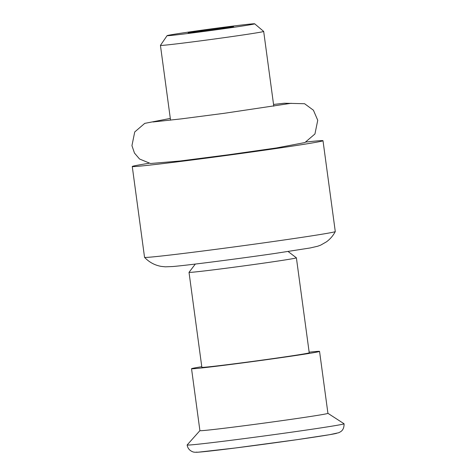 <?xml version="1.0" encoding="UTF-8"?>
<svg xmlns="http://www.w3.org/2000/svg" width="476" height="476" viewBox="0 0 476 476"><rect width="100%" height="100%" fill="white"/><g stroke="black" fill="none" stroke-linecap="round" stroke-linejoin="round"><path stroke-width="0.71" d="M195.327 264.061L189.026 272.332A54.175 0.946 -7.7 0 0 189.02 272.349A54.175 0.946 -7.7 0 0 242.831 266.024A54.175 0.946 -7.7 0 0 296.393 257.831A54.175 0.946 -7.7 0 0 296.381 257.813L288.111 251.512M189.02 272.349L201.86 367.311A54.175 0.946 -7.7 0 0 255.671 360.992A54.175 0.946 -7.7 0 0 309.233 352.799L296.393 257.831M201.776 366.704A64.593 1.125 -7.7 0 0 191.536 368.71A64.593 1.125 -7.7 0 0 255.695 361.171A64.593 1.125 -7.7 0 0 319.557 351.401A64.593 1.125 -7.7 0 0 309.15 352.186M191.536 368.71L199.908 430.643A64.593 1.125 -7.7 0 0 264.073 423.11A64.593 1.125 -7.7 0 0 327.928 413.335L319.557 351.401M199.908 430.631L187.145 444.959A79.177 1.38 -7.7 0 0 187.133 444.989A79.177 1.38 -7.7 0 0 265.781 435.748A79.177 1.38 -7.7 0 0 344.059 423.771A79.177 1.38 -7.7 0 0 344.035 423.741L327.928 413.323M196.552 452.075A70.841 1.238 -7.7 0 0 266.875 443.864A70.841 1.238 -7.7 0 0 336.859 433.106M214.111 28.899A22.919 0.399 -7.7 0 0 188.175 32.808A22.919 0.399 -7.7 0 0 210.939 30.131A22.919 0.399 -7.7 0 0 233.597 26.668A22.919 0.399 -7.7 0 0 214.111 28.899M217.104 28.12A44.191 0.773 -7.7 0 0 167.094 35.64A44.191 0.773 -7.7 0 0 210.987 30.5A44.191 0.773 -7.7 0 0 254.672 23.8A44.191 0.773 -7.7 0 0 217.104 28.12M167.094 35.64L160.442 45.375A52.092 0.91 -7.7 0 0 160.436 45.393A52.092 0.91 -7.7 0 0 212.177 39.312A52.092 0.91 -7.7 0 0 263.68 31.434A52.092 0.91 -7.7 0 0 263.668 31.416L254.672 23.8M148.946 163.28A96.235 1.678 -7.7 0 0 132.263 166.499A96.235 1.678 -7.7 0 0 227.855 155.271A96.235 1.678 -7.7 0 0 323.002 140.712A96.235 1.678 -7.7 0 0 306.062 142.038M132.263 166.499L144.543 257.337A96.235 1.678 -7.7 0 0 144.555 257.355A96.235 1.678 -7.7 0 0 240.142 246.11A96.235 1.678 -7.7 0 0 335.282 231.568A96.235 1.678 -7.7 0 0 335.282 231.55L323.002 140.712M187.133 444.989C187.687 448.225 189.496 450.474 192.56 451.73C193.464 452.224 195.392 452.373 198.331 452.182L235.334 447.993L297.006 439.669L329.713 434.677L338.751 432.726L340.542 431.762C342.97 430.262 344.142 427.597 344.059 423.771M273.789 106.213L263.68 31.434M170.545 120.172L160.436 45.393M273.551 104.446L284.303 103.233L304.598 103.726L313.416 110.212L317.742 120.273L314.945 133.97L304.914 142.55L276.568 147.941L228.73 154.742L180.356 160.971L150.487 163.506L139.551 159.008L134.47 153.058L131.941 145.656L134.732 131.953L144.758 123.367L170.307 118.405M152.986 121.975L181.594 118.839L224.214 113.3L291.205 103.286M144.555 257.355C149.155 262.216 154.712 265.227 161.209 266.393L165.392 266.828L172.746 266.53C188.538 265.203 239.761 258.551 274.176 253.565L310.215 247.96L317.76 246.217L320.759 245.092L326.471 241.826C330.201 239.095 333.135 235.674 335.282 231.568"/></g></svg>
